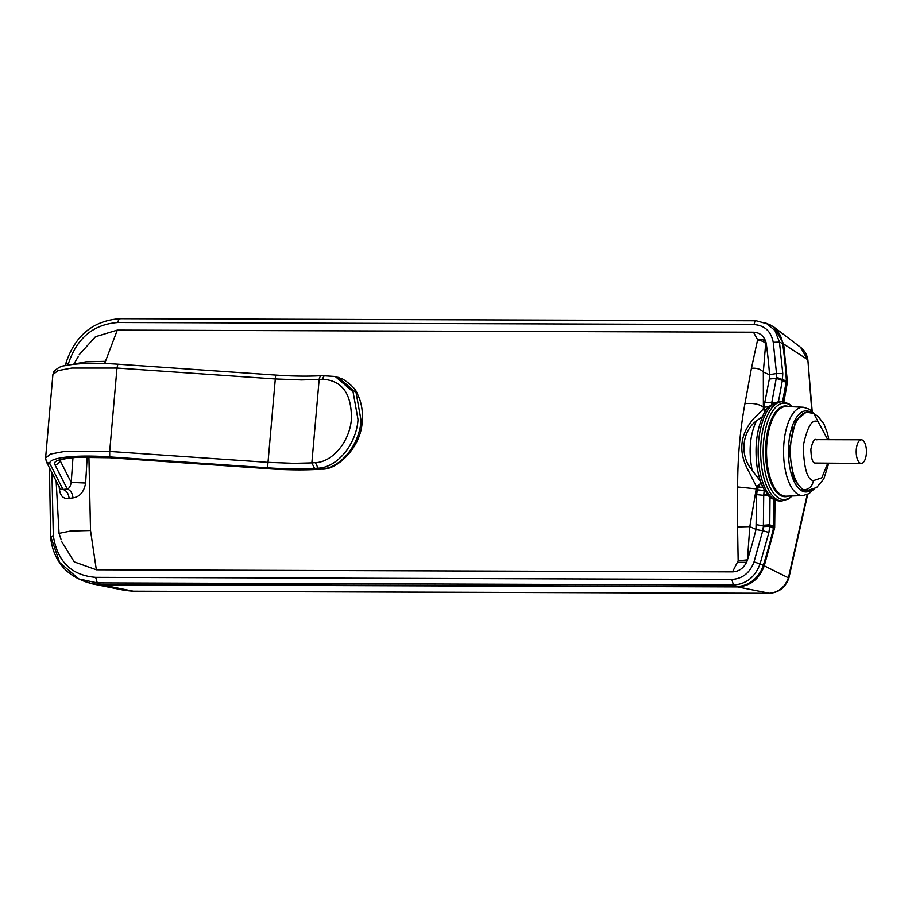 <?xml version="1.0" encoding="UTF-8"?>
<svg xmlns="http://www.w3.org/2000/svg" width="912" height="912" viewBox="0 0 912 912"><rect width="100%" height="100%" fill="white"/><g stroke="black" fill="none" stroke-linecap="round" stroke-linejoin="round"><path stroke-width="1.37" d="M860.301 463.193A11.799 5.119 -89.8 0 1 856.22 450.46A11.799 5.119 -89.8 0 1 861.35 439.801A11.799 5.119 -89.8 0 1 862.319 440.029A11.799 5.119 -89.8 0 1 866.4 452.751A11.799 5.119 -89.8 0 1 861.27 463.41A11.799 5.119 -89.8 0 1 860.301 463.193M816.901 439.869C814.587 438.148 812.569 441.248 810.871 449.194C811.11 458.018 812.444 462.623 814.872 463.045L861.27 463.41M811.213 490.097A40.561 17.59 -89.8 0 1 790.738 471.812A40.561 17.59 -89.8 0 1 794.135 421.652A40.561 17.59 -89.8 0 1 811.475 412.794M792.277 426.235L793.155 430.27M792.87 471.971L791.89 475.825M783.864 401.896L787.409 382.128L783.647 344.006L774.254 327.328L769.375 324.512M82.684 580.67L92.636 583.908L101.483 584.786L737.637 586.895C750.416 586.063 759.297 579.04 764.267 565.828L774.676 527.74L775.006 499.742M772.612 527.364L774.676 527.74M785.278 382.504L787.409 382.128M51.916 472.667L53.329 535.789C50.867 536.37 50.114 536.951 51.083 537.556L59.69 562.567L78.831 578.926L82.034 580.374A56.658 50.114 -65.7 0 0 100.491 584.341L736.645 586.439A28.329 25.057 -65.7 0 0 763.276 565.383A472.12 417.628 -65.7 0 0 773.479 528.208L769.751 526.247L763.344 526.634L762.763 530.716L768.896 532.437L769.751 526.247L770.013 497.029L768.223 495.227L763.709 495.341L764.267 489.733M802.651 489.892L807.245 490.61L802.651 489.892L794.135 479.598L789.04 450.699L795.538 420.763L806.151 412.258M764.803 490.633L757.211 489.79L760.163 483.736L756.515 486.78L749.185 472.234C737.945 452.683 739.518 434.728 753.905 418.369L763.31 409.1L765.031 411.996M762.614 416.556L756.447 420.865C741.684 431.764 739.609 455.909 752.138 470.204L760.528 481.319M773.467 527.923L773.49 526.475L769.717 524.776L763.39 525.266L763.709 495.341L756.675 494.669L757.211 489.79M778.278 402.591L782.336 380.464L776.237 378.366L771.86 402.192L776.272 403.093M773.49 526.475L773.798 499.343M786.11 382.162L782.336 380.464L782.792 373.658L779.464 342.125L782.678 343.573A472.12 417.628 114.3 0 1 786.372 380.783L782.576 401.782M768.041 494.999L763.697 494.999M769.067 406.763L764.438 407.208L764.712 402.819L771.86 402.192L771.484 404.654M774.926 402.716L771.803 402.443M757.496 488.501L756.515 486.78L756.23 488.878L737.648 486.962C737.591 458.075 740.031 430.316 744.933 403.663C752.947 402.876 759.092 404.039 763.378 407.151L763.333 372.005L765.818 341.818C763.8 339.629 761.03 338.865 757.507 339.549L753.46 332.207C759.593 332.527 763.72 335.73 765.818 341.818A15.88 14.045 114.3 0 1 766.319 344.098A459.659 406.615 114.3 0 1 769.534 374.65L776.522 373.532L773.239 342.308C771.016 331.273 764.644 325.379 754.121 324.615L117.979 322.517C93.412 324.296 76.882 338.056 68.389 363.774L68.035 365.096M738.025 562.294L746.529 562.339C743.36 568.415 738.686 571.585 732.496 571.87L738.15 560.823L747.065 559.9L746.529 562.339A15.88 14.045 114.3 0 0 747.418 560.059A459.659 406.615 -65.7 0 0 755.98 529.553L756.675 494.669M766.319 344.098L765.955 343.938C764.017 341.43 761.167 340.347 757.416 340.689L757.507 339.549M764.712 402.819L769.34 379.016L776.237 378.366M769.34 379.016L769.534 374.65M79.162 354.757L95.441 336.745L117.306 330.11L104.652 363.512M78.17 356.763L73.861 364.048L85.967 361.825L105.325 361.334M59.052 533.395L56.122 480.955M60.979 539.186L59.052 533.372L70.475 531.035L90.527 530.499L96.341 569.772L74.237 561.895L61.446 541.238M88.92 457.083L90.527 530.499M87.199 457.094L85.625 483.029C84.041 491.887 79.834 496.846 72.994 497.906L69.13 498.408C62.894 499.32 59.576 495.376 59.189 486.541M769.546 374.809L763.333 372.005C760.631 369.098 756.664 367.855 751.431 368.288L757.416 340.689M738.15 560.823L737.557 526.919L749.812 526.6L747.418 560.059M756.595 524.696L763.367 525.916L763.39 525.266M763.378 407.151L764.495 408.462L763.31 409.1L763.378 407.151M96.341 569.772L732.496 571.87M737.648 486.962L737.557 526.919M751.431 368.288L744.933 403.663M753.46 332.207L117.306 330.11M756.014 529.393L749.812 526.6L756.23 488.878L757.302 489.368M766.479 409.83L764.678 409.819L764.495 408.462M72.96 457.733L71.216 482.425L85.625 483.029M45.6 457.972L50.65 454.051L64.387 451.463L109.691 451.451L116.987 368.049L71.683 368.06L57.946 370.648L52.896 374.581L45.6 457.972L46.364 461.768L60.283 489.128L62.985 489.448C66.496 490.622 68.537 493.609 69.13 498.408M72.994 497.906C72.436 493.175 70.543 490.223 67.306 489.06L62.985 489.448L50.171 464.254C46.045 457.858 74.59 454.347 109.714 456.923L267.535 467.81C285.205 469.007 300.857 469.201 314.492 468.392L318.083 468.175C337.201 467.628 356.364 444.361 358.028 419.634L353.058 391.829L335.251 376.485L321.902 375.653C308.507 376.451 293.06 376.257 275.561 375.071L117.739 364.184C94.688 362.668 77.007 363.193 64.706 365.758C61.4 365.894 57.832 367.787 54.002 371.423L52.896 374.581M59.941 460.241L71.216 482.425C70.475 486.278 69.164 488.49 67.306 489.06L54.845 464.584C51.015 458.645 77.531 455.373 110.147 457.778L267.968 468.665C286.619 469.919 303.137 470.125 317.524 469.27L321.115 469.053L318.083 468.175L315.449 462.658L311.858 462.886L319.154 379.483C319.576 376.724 320.728 375.47 322.597 375.733M315.449 462.658C332.663 462.167 349.9 441.226 351.405 418.973C351.701 393.756 342.148 380.521 322.745 379.255C323.167 376.496 324.319 375.254 326.188 375.505M53.329 535.789C57.331 561.564 71.444 575.415 95.68 577.353L731.823 579.451C742.482 578.767 749.881 572.918 754.019 561.895L762.763 530.716L755.98 529.553M769.728 525.323L763.367 525.916L763.344 526.634M782.678 343.573A28.329 25.057 -65.7 0 0 768.976 324.33L756.538 320.887C755.296 320.614 754.486 321.856 754.121 324.615M782.439 380.042L776.329 377.853L776.522 373.532L782.792 373.658M786.326 381.011L776.42 377.272M338.284 377.363L356.09 392.707L361.072 420.512C359.396 445.238 340.244 468.506 321.115 469.053L321.811 469.133C337.474 470.182 361.585 446.606 362.178 421.139C363.01 411.198 361.471 402.226 357.55 394.246C356.022 389.447 351.074 384.385 342.73 379.073L335.251 376.485M109.714 456.923L109.691 451.451L267.512 462.338L294.302 463.342L311.858 462.886L314.492 468.392M117.819 364.264L116.987 368.049L274.808 378.936L301.598 379.939L322.745 379.255M789.792 418.973A44.198 19.163 -89.8 0 1 803.187 407.219L786.452 406.513A44.848 19.448 -89.8 0 0 772.863 418.437A44.848 19.448 -89.8 0 0 767.881 468.038A44.848 19.448 -89.8 0 0 786.155 496.208L802.902 495.615A44.198 19.163 -89.8 0 1 784.879 467.856A44.198 19.163 -89.8 0 1 789.792 418.973M788.378 496.128A45.395 19.688 -89.8 0 1 767.516 471.367A45.395 19.688 -89.8 0 1 771.962 418.038A45.395 19.688 -89.8 0 1 788.675 406.615M791.821 496.003A48.211 20.908 -89.8 0 1 766.354 477.227A48.211 20.908 -89.8 0 1 769.956 415.963A48.211 20.908 -89.8 0 1 792.118 406.752M792.163 495.991L788.435 499.024L781.972 500.916A49.567 21.5 -89.8 0 1 762.056 469.395A49.567 21.5 -89.8 0 1 767.63 414.96A49.567 21.5 -89.8 0 1 782.291 401.77L779.794 401.77C771.358 403.264 765.692 408.052 762.82 416.111C756.607 430.441 754.657 447.119 756.983 466.146C758.385 476.03 760.973 484.169 764.769 490.576C769.306 495.262 766.718 498.066 779.464 500.916A49.567 21.5 -89.8 0 1 759.559 469.384A49.567 21.5 -89.8 0 1 765.122 414.949A49.567 21.5 -89.8 0 1 779.794 401.77M774.254 327.328L800.599 347.347L807.496 359.567L783.647 344.006M800.599 347.347C804.68 350.561 807.097 354.814 807.884 360.092L811.805 411.13M764.267 565.828L788.424 577.832L807.188 494.635M133.289 591.17L101.483 584.786M737.637 586.895L769.477 593.256M125.081 590.406L133.027 591.193L769.169 593.302C778.791 592.652 785.346 587.602 788.846 578.14L788.424 577.832C784.742 587.465 778.232 592.606 768.907 593.267L132.753 591.17L125.081 590.406L92.636 583.908M813.333 480.647C807.211 479.587 803.86 467.959 803.255 445.763C807.542 425.779 812.603 417.947 818.429 422.267L813.812 413.638L807.519 412.258A39.182 16.997 -89.8 0 0 790.487 447.61A39.182 16.997 -89.8 0 0 804.008 489.892C809.343 489.242 812.444 486.164 813.333 480.647L821.815 477.785L827.686 463.296M756.447 420.865C749.869 434.99 748.433 451.44 752.138 470.204M762.934 487.19L757.918 487.179M46.364 461.768L50.171 464.254M54.845 464.584C57.718 464.504 59.417 463.068 59.941 460.275L59.93 460.252M275.641 375.151L267.535 467.81M268.128 468.677L268.048 468.734C286.87 470.011 303.593 470.216 318.22 469.349L317.524 469.27M110.318 457.79L267.968 468.665M59.075 460.72L59.531 460.435C63.566 458.508 73.918 457.459 78.227 457.357L110.147 457.778M763.276 565.383L760.061 563.924L768.896 532.437M773.239 342.308L779.464 342.125L774.926 330.475L765.761 322.871M736.645 586.439L733.43 584.991C746.21 584.159 755.09 577.136 760.061 563.924L754.019 561.895M49.465 467.856L50.639 537.111C51.448 546.071 54.161 554.177 58.767 561.439C62.005 566.5 67.294 573.306 78.854 578.938L97.276 582.893L733.43 584.991L731.823 579.451M95.68 577.353L97.276 582.893L100.491 584.341M117.979 322.517C118.343 319.759 119.141 318.516 120.384 318.79M68.389 363.774L66.291 363.808M827.754 439.698L818.429 422.267M861.35 439.801L815.921 439.652M792.448 406.763L788.789 403.731L782.291 401.77M814.256 413.843L809.286 409.192L803.187 407.219M788.846 578.14L807.667 494.418M812.193 411.494L807.884 360.092M781.972 500.916L779.464 500.916M814.017 489.06L809.012 493.677L802.902 495.615M806.151 412.247L807.519 412.258M318.22 469.349L321.811 469.133M65.265 365.632L65.824 363.489C74.966 335.616 93.024 320.682 119.996 318.71L756.151 320.807M813.812 413.626L817.996 416.305L823.867 423.852L827.503 433.337L828.837 439.698M828.757 463.307L823.821 478.88L816.673 487.475L807.245 490.61"/></g></svg>
